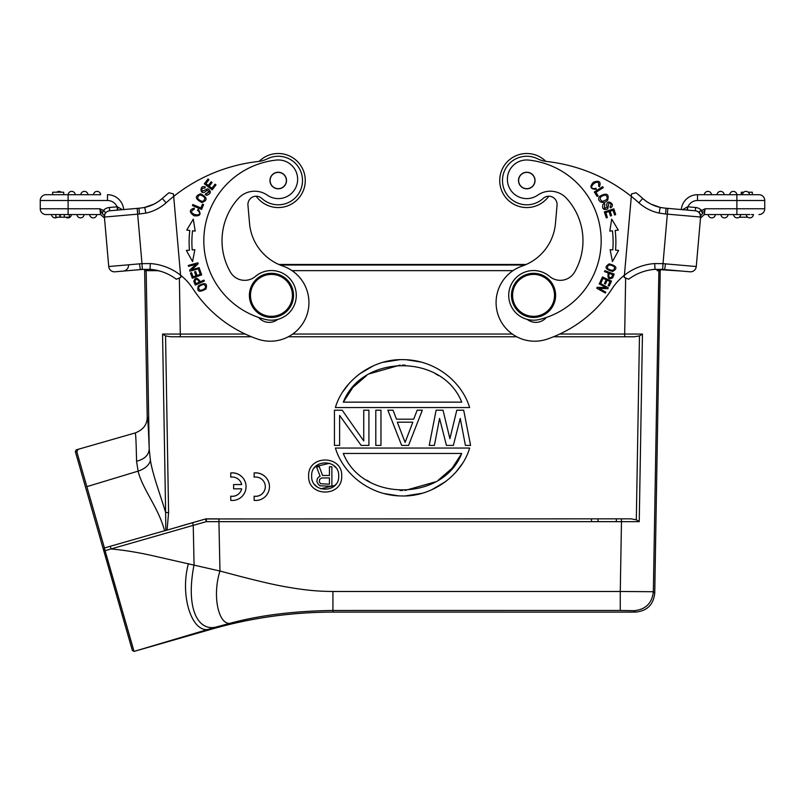 <?xml version="1.0" encoding="UTF-8"?>
<svg xmlns="http://www.w3.org/2000/svg" width="805" height="805" viewBox="0 0 805 805"><rect width="100%" height="100%" fill="white"/><g stroke="black" fill="none" stroke-linecap="round" stroke-linejoin="round"><path stroke-width="1.21" d="M241.671 488.836L233.621 488.836L233.621 484.55L241.671 484.55A9.66 9.65 180 0 0 230.753 477.154L230.753 472.978A13.796 13.796 0 0 1 246.058 486.693A13.796 13.796 0 0 1 230.753 500.398L230.753 496.222A9.66 9.65 180 0 0 241.671 488.836A9.66 9.65 180 0 1 230.753 496.182L230.753 496.222M241.661 484.499L233.621 484.55M246.058 486.693L246.058 486.643A13.796 13.796 0 0 0 230.753 472.927L230.753 472.978M254.149 500.398L254.149 496.222A9.66 9.65 180 0 0 265.308 486.693A9.66 9.65 180 0 0 254.149 477.154L254.149 472.978A13.796 13.796 0 0 1 269.454 486.693A13.796 13.796 0 0 1 254.149 500.398M265.308 486.663A9.66 9.65 180 0 1 254.149 496.182L254.149 496.222M269.454 486.693L269.454 486.643A13.796 13.796 0 0 0 254.149 472.927L254.149 472.978M735.659 214.563L749.847 214.563M704.435 214.563L748.912 214.563M747.775 217.209L739.242 217.209M715.353 214.563A3.582 3.582 0 0 1 711.781 217.873A3.582 3.582 0 0 1 708.199 214.563A3.582 3.582 0 0 0 711.781 217.873A3.582 3.582 0 0 0 715.353 214.563M728.042 214.563A3.582 3.582 0 0 1 724.47 217.873A3.582 3.582 0 0 1 720.898 214.563M736.847 217.863A3.582 3.582 0 0 0 740.741 214.563A3.582 3.582 0 0 1 736.847 217.863A3.582 3.582 0 0 1 733.586 214.563M740.741 214.563L737.159 214.563L740.741 214.563M749.536 217.863A3.582 3.582 0 0 0 753.43 214.563A3.582 3.582 0 0 1 749.536 217.863A3.582 3.582 0 0 1 746.275 214.563M753.43 214.563L751.417 214.563L753.43 214.563M665.534 263.849L663.008 263.627L662.646 269.434L664.598 269.574L665.534 263.849L663.008 263.648L696.265 266.536A5.796 5.796 0 0 1 689.986 271.798A5.796 5.796 0 0 0 696.265 266.536L700.592 217.058A5.796 5.796 0 0 0 695.329 210.789A5.796 5.796 0 0 1 700.592 217.058L699.907 213.335L700.592 217.058L700.722 215.599L702.685 213.567L701.155 210.568C699.324 211.111 698.911 212.037 699.907 213.335M702.685 213.567L703.087 213.033L701.568 210.447A9.107 9.107 0 0 0 695.611 207.489L695.329 210.789L681.312 209.562A16.281 16.281 0 0 1 697.522 194.699L736.887 194.699A3.582 3.582 0 0 0 733.295 191.389A3.582 3.582 0 0 0 729.722 194.699A3.582 3.582 0 0 1 733.295 191.389A3.582 3.582 0 0 1 736.877 194.699L758.954 194.699A5.796 5.796 0 0 1 764.75 200.495L764.75 208.767A5.796 5.796 0 0 1 764.73 209.28A5.796 5.796 0 0 0 764.75 208.767L705.19 208.767L701.568 210.447M524.407 207.459A27.038 27.038 0 0 1 499.835 178.177A27.038 27.038 0 0 1 545.85 161.382A27.038 27.038 0 0 0 499.835 178.167A27.038 27.038 0 0 0 548.789 196.209A27.038 27.038 0 0 1 524.397 207.459M593.899 188.662C586.332 188.189 600.379 176.315 598.588 186.066L599.494 186.76C601.204 181.699 599.172 180.189 593.376 182.242C589.33 186.921 590.317 189.276 596.344 189.316L595.931 188.229L593.899 188.672M527.215 319.384A13.796 13.796 0 0 0 546.343 317.472M524.317 172.763A8.141 8.141 0 0 1 534.53 178.076A8.141 8.141 0 0 1 529.217 188.29A8.141 8.141 0 0 1 519.004 182.977A8.141 8.141 0 0 1 524.317 172.763M526.047 188.773A8.281 8.281 0 0 0 535.013 181.246A8.281 8.281 0 0 0 527.486 172.28A8.281 8.281 0 0 0 518.521 179.807A8.281 8.281 0 0 0 526.047 188.773M574.639 272.02A16.553 16.553 0 0 1 549.584 276.417A16.553 16.553 0 0 0 574.639 272.02A62.901 62.901 0 0 0 566.639 198.443A22.067 22.067 0 0 0 537.71 195.152A19.31 19.31 0 0 1 507.452 177.603A19.31 19.31 0 0 1 528.764 160.084A81.114 81.114 0 0 1 539.491 319.484A24.834 24.834 0 0 1 508.81 293.211A24.834 24.834 0 0 1 549.584 276.417M700.662 216.193L700.592 217.038L667.335 214.15L663.008 263.648L654.707 263.567L655.029 269.353L681.744 271.074L664.286 269.554M689.986 271.798L681.744 271.074M660.281 207.418A38.348 38.348 0 0 1 642.742 198.473L638.878 202.79A44.144 44.144 0 0 0 659.124 213.094L665.564 213.999L666.067 208.223L695.329 210.789L687.078 210.065L687.54 206.835L682.63 209.672M659.124 213.094L660.231 207.408A38.348 38.348 0 0 1 642.742 198.473L642.742 198.473A171.324 171.324 0 0 0 636.02 192.747A171.324 171.324 0 0 1 642.742 198.473A171.324 171.324 0 0 0 636.02 192.747L631.523 193.945L624.418 275.209A55.183 55.183 0 0 0 612.273 288.462A126.908 126.908 0 0 1 547.269 339.106A38.62 38.62 0 0 1 496.373 307.289A38.62 38.62 0 0 1 522.143 266.063A49.658 49.658 0 0 0 555.46 223.428L557.05 205.205A8.281 8.281 0 0 0 543.204 198.392A24.281 24.281 0 0 1 502.582 178.408A24.281 24.281 0 0 1 537.569 158.786A27.591 27.591 0 0 0 546.776 161.493A165.538 165.538 0 0 1 631.311 196.4L631.523 193.945L636.02 192.747M666.067 208.274L660.221 207.459L650.993 204.128L658.732 207.056M664.588 269.625L663.843 269.514M687.078 210.065L687.611 210.115L687.54 206.835M661.901 207.69L660.402 207.418M665.554 208.183L666.077 208.213M642.742 198.473L645.902 201.019A38.348 38.348 0 0 0 647.482 202.095L650.993 204.128M662.455 269.423L661.891 269.383M625.354 264.473L631.311 196.41A165.538 165.538 0 0 1 638.878 202.79M256.211 196.209A27.038 27.038 0 0 0 305.165 178.167A27.038 27.038 0 0 0 259.15 161.382A27.038 27.038 0 0 1 305.165 178.177A27.038 27.038 0 0 1 256.211 196.209A8.281 8.281 0 0 0 247.95 205.205L249.54 223.428A49.658 49.658 0 0 0 278.822 264.473L526.178 264.473M60.315 214.563L60.315 217.209L64.289 217.209L64.289 214.563L46.046 214.563A5.796 5.796 0 0 1 40.25 208.767L40.25 200.495A5.796 5.796 0 0 1 46.046 194.699L68.113 194.699A3.582 3.582 0 0 1 71.705 191.389A3.582 3.582 0 0 1 75.278 194.699A3.582 3.582 0 0 0 71.705 191.389A3.582 3.582 0 0 0 68.123 194.699L100.655 194.699A3.582 3.582 0 0 0 96.771 191.399A3.582 3.582 0 0 1 100.655 194.699L93.511 194.699A3.582 3.582 0 0 1 96.771 191.399M64.289 217.209L64.289 214.563M64.792 217.209L69.341 217.209L69.341 214.563L64.792 214.563M57.225 217.209A3.582 3.582 0 0 1 51.57 214.563L55.837 214.563L55.837 217.209L59.852 217.209L59.852 214.563M96.801 214.563A3.582 3.582 0 0 1 93.219 217.873A3.582 3.582 0 0 1 89.647 214.563M76.958 214.563A3.582 3.582 0 0 0 80.53 217.873A3.582 3.582 0 0 0 84.102 214.563A3.582 3.582 0 0 1 80.53 217.873A3.582 3.582 0 0 1 76.958 214.563M65.758 217.209A3.582 3.582 0 0 0 68.153 217.863A3.582 3.582 0 0 1 65.758 217.209M69.341 214.563L71.414 214.563A3.582 3.582 0 0 1 68.153 217.863M53.563 214.563L51.57 214.563M139.436 213.999L137.665 214.15L137.162 208.384L109.671 210.789A5.796 5.796 0 0 0 104.409 217.058A5.796 5.796 0 0 1 109.671 210.789L139.879 208.143L123.688 209.562L138.933 208.223L139.436 213.999L145.876 213.094A44.144 44.144 0 0 0 166.122 202.79L162.258 198.473A38.348 38.348 0 0 1 154.007 204.128L144.608 207.438L154.007 204.128L157.518 202.095M58.695 191.399A3.582 3.582 0 0 0 56.722 192.214A3.582 3.582 0 0 1 61.301 192.214A3.582 3.582 0 0 0 58.695 191.399M85.974 194.699L87.966 194.699A3.582 3.582 0 0 0 84.082 191.399A3.582 3.582 0 0 0 80.812 194.699L68.113 194.699L68.113 200.495L40.25 200.495M80.812 194.699L93.511 194.699M97.083 194.699L100.655 194.699M68.123 194.699L71.705 194.699M52.667 194.699L52.667 192.214L63.706 192.214L63.706 194.699M100.655 214.563L104.499 218.095L100.655 214.563L99.81 208.767L101.923 213.023L103.432 210.447L99.81 208.767L40.25 208.767A5.796 5.796 0 0 0 46.046 214.563L100.645 214.563M68.113 214.563L68.113 200.495L107.478 200.495L107.478 194.699A16.281 16.281 0 0 1 123.688 209.562M117.46 206.835L122.37 209.672L117.46 206.835L118.013 210.055M140.714 269.554L115.014 271.798L142.354 269.434L140.402 269.574L139.466 263.849L141.992 263.648L142.354 269.434L150.032 269.353L150.294 263.567L141.992 263.648L137.665 214.15L104.409 217.058A5.796 5.796 0 0 1 109.671 210.789A5.796 5.796 0 0 0 104.409 217.058L104.942 213.687M115.014 271.798A5.796 5.796 0 0 1 108.735 266.536A5.796 5.796 0 0 0 115.014 271.798L141.901 269.464M128.528 264.805A5.796 5.796 0 0 1 123.256 271.074M159.098 201.019L162.258 198.473A38.348 38.348 0 0 1 144.719 207.418L145.876 213.094M194.891 281.015C196.279 278.48 197.728 278.882 199.227 282.223L195.987 283.682M195.997 283.672L194.87 281.026M195.333 285.081L204.4 281.015L203.987 280.1L200.304 281.75C197.346 277.343 195.172 277.212 193.774 281.368M193.743 281.378L195.343 285.071M199.026 211.685L197.537 210.226L199.026 211.685C202.961 218.165 185.2 213.385 194.236 209.29L194.297 208.153C189.155 209.632 189.074 212.168 194.055 215.76C200.214 216.424 201.592 214.271 198.191 209.3L197.527 210.246L198.191 209.3M215.992 184.878L215.066 184.164L211.916 188.259L209.24 186.197L212.077 182.504L211.152 181.799L208.314 185.492L205.899 183.631L208.928 179.696L208.002 178.982L204.299 183.802L212.168 189.859L215.992 184.878M205.657 193.764L209.35 191.811L205.195 194.679L205.637 193.794M205.195 194.679L206.945 195.253C211.111 193.512 211.393 191.349 207.77 188.783L202.367 191.198C201.24 189.084 202.075 188.048 204.873 188.068L204.772 188.018M204.873 188.068L205.376 187.122C199.046 183.641 199.58 197.95 206.945 190.282L209.35 191.811M203.605 204.591L202.528 204.138L200.918 207.952L192.848 204.54L192.415 205.567L201.562 209.431L203.605 204.591M197.638 198.553C198.221 194.226 200.636 193.955 204.862 197.728C204.208 202.105 201.793 202.387 197.638 198.553M201.944 202.528C207.881 200.294 207.418 197.386 200.566 193.824C194.558 196.088 195.021 198.986 201.944 202.528M199.761 269.524L198.664 269.917L200.244 274.304L197.064 275.451L195.635 271.506L194.548 271.899L195.967 275.853L193.109 276.88L191.58 272.664L190.483 273.056L192.345 278.228L201.693 274.857L199.761 269.524M193.592 249.802L192.214 249.912A92.978 92.978 0 0 1 192.556 230.804L195.202 231.116L193.301 219.141L186.72 230.089L189.809 230.472A95.735 95.735 0 0 0 189.467 250.144L186.368 250.415L192.556 261.585L194.87 249.691L192.556 261.585M187.837 250.295L186.368 250.415M194.87 249.691L192.214 249.912M199.207 267.652L191.681 269.715L198.151 263.799L197.879 262.802L188.3 265.439L188.551 266.364L196.078 264.302L189.608 270.218L189.889 271.204L199.459 268.578L199.207 267.652M200.365 290.474C197.275 287.949 198.443 285.896 203.866 284.346C206.955 286.962 205.788 289.005 200.365 290.474M205.989 288.955C207.63 283.169 205.064 282.152 198.302 285.886C196.641 291.732 199.207 292.758 205.989 288.955M269.524 273.388A22.067 22.067 0 0 1 293.443 293.453A22.067 22.067 0 0 1 273.378 317.361A22.067 22.067 0 0 1 249.47 297.297A22.067 22.067 0 0 1 269.524 273.388M250.566 297.206A20.97 20.97 0 0 1 269.625 274.485A20.97 20.97 0 0 1 292.336 293.543A20.97 20.97 0 0 1 273.277 316.264A20.97 20.97 0 0 1 250.566 297.206M274.475 173.306A8.141 8.141 0 0 1 285.453 176.768A8.141 8.141 0 0 1 281.992 187.746A8.141 8.141 0 0 1 271.013 184.285A8.141 8.141 0 0 1 274.475 173.306M277.514 172.28A8.281 8.281 0 0 1 286.479 179.807A8.281 8.281 0 0 0 277.514 172.28A8.281 8.281 0 0 0 269.987 181.246A8.281 8.281 0 0 0 278.953 188.773A8.281 8.281 0 0 0 286.479 179.807M267.29 195.152A22.067 22.067 0 0 0 238.361 198.443A62.901 62.901 0 0 0 230.361 272.02A16.553 16.553 0 0 0 255.416 276.417A24.834 24.834 0 0 1 296.19 293.211A24.834 24.834 0 0 1 265.509 319.484A81.114 81.114 0 0 1 276.236 160.084A19.31 19.31 0 0 1 287.999 195.997A19.31 19.31 0 0 1 267.29 195.152A22.067 22.067 0 0 0 238.361 198.443A62.901 62.901 0 0 0 222.261 246.209M255.416 276.417A16.553 16.553 0 0 1 230.361 272.02M276.236 160.084A81.114 81.114 0 0 0 204.128 247.799M258.657 317.472A13.796 13.796 0 0 0 277.785 319.384M162.258 198.473A171.324 171.324 0 0 1 168.98 192.747L173.478 193.945L173.689 196.4A165.538 165.538 0 0 1 258.224 161.493A27.591 27.591 0 0 0 267.431 158.786A24.281 24.281 0 0 1 301.603 173.95A24.281 24.281 0 0 1 261.796 198.392A8.281 8.281 0 0 0 247.95 205.205M249.54 223.428A49.658 49.658 0 0 0 282.857 266.063A38.62 38.62 0 0 1 273.66 341.068A38.62 38.62 0 0 1 257.731 339.106A126.908 126.908 0 0 1 192.727 288.462A55.183 55.183 0 0 0 180.582 275.209L180.783 277.423L176.325 279.234A49.387 49.387 0 0 0 150.032 269.353L142.706 269.413M166.122 202.79A165.538 165.538 0 0 1 173.689 196.4L180.582 275.209A55.183 55.183 0 0 0 150.294 263.567M180.783 277.423L180.602 275.37M144.095 207.549L144.598 207.418M144.729 207.459L138.933 208.274M139.466 263.849L108.735 266.536L104.338 216.193M104.489 215.237L104.398 216.092M104.288 215.68L104.409 217.058M101.913 213.033L102.305 213.567L103.432 210.447A9.107 9.107 0 0 1 109.389 207.489L109.671 210.789L117.389 210.115L117.922 210.065L117.389 210.115L117.097 206.815A10.485 10.485 0 0 0 107.478 200.495M103.835 210.568L105.435 212.57L104.278 215.599L102.305 213.556M138.923 208.213L139.446 208.183M139.859 208.143L143.099 207.69M173.689 196.4L173.478 193.945M334.437 445.407L339.609 445.407L339.609 415.44L361.153 445.407L368.911 445.407L368.911 410.198L363.739 410.198L363.739 440.909L342.195 410.198L334.437 410.198L334.437 445.407M375.804 410.198L375.804 445.407L380.966 445.407L380.966 410.198L375.804 410.198M412.854 422.182L405.096 442.408L397.338 422.182L412.854 422.182M413.71 419.184L396.483 419.184L393.031 410.198L387.859 410.198L401.655 445.407L408.548 445.407L422.333 410.198L417.161 410.198L413.71 419.184M429.226 445.407L434.398 445.407L439.56 418.439L446.453 445.407L453.356 445.407L460.249 418.439L465.411 445.407L470.583 445.407L463.69 410.198L456.797 410.198L449.904 438.665L443.012 410.198L436.119 410.198L429.226 445.407M438.323 375.482L435.183 373.601M405.056 365.118L402.52 365.068M400.095 365.108L369.565 373.762M366.688 375.492L352.882 387.396L343.302 402.148C362.049 353.888 442.428 353.325 461.728 402.148L343.302 402.148M469.637 407.551C461.567 380.896 434.277 359.674 403.154 359.654C372.584 358.617 343.051 380.825 335.393 407.551L469.637 407.551M420.995 362.059L406.485 359.765M399.552 359.714L383.069 362.32M373.309 365.822L358.98 374.305M349.058 383.562L342.98 391.582M366.708 480.122L369.847 482.004M399.964 490.487L402.5 490.537M404.925 490.497L435.465 481.843M438.333 480.112L452.138 468.208L461.728 453.457C442.971 501.716 362.592 502.28 343.302 453.457L461.728 453.457M335.393 448.053C343.463 474.709 370.753 495.93 401.876 495.95C432.436 496.987 461.969 474.779 469.637 448.053L335.393 448.053M384.025 493.546L398.535 495.84M405.478 495.89L421.961 493.284M431.722 489.782L446.04 481.299M455.972 472.042L462.05 464.022M329.446 484.167L320.521 483.745L319.303 481.682L319.716 479.186L321.738 477.949L329.446 477.949L329.446 484.167M318.498 477.113L320.118 476.288L316.466 466.759L319.303 466.759L322.553 475.463L329.446 475.463L329.446 466.759L331.881 466.759L331.881 486.24L320.118 485.818L318.498 484.58L316.868 481.682L317.281 478.774L318.498 477.113M335.906 484.258L335.323 484.962M334.85 485.475L320.712 488.786M316.637 486.512L314.634 484.499M314.453 467.796L315.037 467.091M315.51 466.578L329.627 463.267M333.713 465.552L335.715 467.564M311.656 476.027C310.8 458.679 339.428 458.478 338.694 476.027C339.559 493.385 310.921 493.576 311.656 476.027M308.647 476.027C307.601 497.238 342.608 497.48 341.702 476.027C342.749 454.815 307.752 454.573 308.647 476.027M158.394 270.681L144.648 270.651L144.789 269.313M86.87 486.653L77.25 453.285C76.566 450.77 77.522 449.26 80.108 448.747L76.264 449.844L75.328 451.555L103.463 549.674L104.429 547.963L154.339 533.655L104.409 547.974L103.463 549.674L104.409 547.974L105.093 550.701L110.989 548.96C122.622 549.976 135.431 551.978 149.418 554.977L219.966 571.027L218.93 521.65L206.281 521.65L205.607 518.953L206.362 518.843L206.291 521.65M639.24 521.67L621.47 521.65L621.47 518.843L630.909 518.843L636.312 519.788L639.24 521.67L642.46 334.065L624.69 334.045L625.646 278.007M634.421 336.762L624.69 336.762L634.421 336.762L639.472 335.916L642.46 334.065M110.386 546.253L110.989 548.96L193.24 525.373L194.065 564.728C185.482 608.328 197.819 631.029 215.539 627.186L134.043 651.406L132.362 650.45L103.855 551.033L105.093 550.701L134.043 651.406L211.504 629.198C250.989 617.868 291.541 612.172 333.159 612.092L635.437 612.092C647.049 611.035 653.489 604.706 654.747 593.124L660.231 269.323L662.646 269.434L655.039 269.353A49.387 49.387 0 0 0 628.675 279.234L624.217 277.423L631.311 196.4M215.539 627.186L232.273 622.698C219.383 628.393 211.564 597.32 219.966 571.027C242.023 576.933 267.683 583.655 284.97 586.674C305.87 590.427 318.186 591.333 332.928 591.484L620.273 591.484L620.273 610.452L332.928 610.462C294.711 611.015 261.162 615.101 232.273 622.698M654.747 593.124L653.358 591.725L620.273 591.484L621.47 521.65L218.93 521.65L218.93 518.843L206.362 518.843A2.757 2.757 0 0 0 205.607 518.953L625.455 518.843M245.223 334.045L162.56 334.065L165.629 512.574L168.587 512.544L167.068 530.113L205.607 518.953A2.757 2.757 0 0 1 206.362 518.843M205.607 518.953L192.647 522.666L193.24 525.373L206.412 521.61M211.504 629.198L211.393 628.413C193.351 637.087 179.153 597.401 188.43 563.671M77.26 453.285L76.274 449.844L135.21 432.949C135.743 433.281 136.196 442.71 136.558 461.225L138.108 471.136C142.374 489.068 158.666 507.885 164.562 530.787L165.79 530.465L165.629 512.574C161.564 498.386 152.759 475.282 150.444 460.5L149.217 449.17C148.653 455.238 144.437 459.263 136.558 461.225C136.196 442.71 135.743 433.281 135.21 432.949C143.35 429.769 147.355 424.376 147.204 416.738C147.758 416.92 148.432 427.727 149.217 449.17L146.158 270.611M78.719 458.397L80.752 465.501M79.564 466.347L78.991 464.344M104.429 547.963L86.849 486.653L138.108 471.136C144.92 468.812 149.036 465.26 150.444 460.5M81.104 471.71L125.057 624.992M598.004 518.843L597.974 521.65M280.12 265.026L524.88 265.026L280.12 265.026M660.372 270.651L657.111 270.661M559.777 334.045L624.69 334.045L624.69 336.762L553.558 336.762L629.168 336.762M516.699 336.762L288.301 336.762L516.699 336.762M176.667 336.762L251.442 336.762L170.6 336.762L165.558 335.916L162.56 334.065M167.068 530.113L165.79 530.465M192.647 522.666L179.857 526.339M154.339 533.655L164.562 530.787M144.648 270.651L147.204 416.738M511.557 293.453A22.067 22.067 0 0 1 535.476 273.388A22.067 22.067 0 0 1 555.531 297.297A22.067 22.067 0 0 1 531.622 317.361A22.067 22.067 0 0 1 511.557 293.453M512.664 293.543A20.97 20.97 0 0 1 535.375 274.485A20.97 20.97 0 0 1 554.434 297.206A20.97 20.97 0 0 1 531.723 316.264A20.97 20.97 0 0 1 512.664 293.543M604.857 204.289L604.364 208.445L604.857 204.289L604.374 203.393L602.905 204.51C601.969 208.928 603.579 210.387 607.755 208.867L608.842 203.051C611.226 203.323 611.609 204.601 609.989 206.895L610.482 207.841C616.952 204.621 604.877 196.913 606.99 207.338M607 207.338L604.364 208.445M604.877 204.329L604.374 203.393M597.129 196.45L598.115 195.826L595.891 192.325L603.287 187.625L602.693 186.69L594.311 192.013L597.129 196.45M605.491 194.971C608.711 197.919 607.564 200.063 602.06 201.391C598.829 198.352 599.967 196.219 605.491 194.971M599.775 196.259C595.791 200.485 603.307 205.617 607.715 200.083C609.274 193.854 606.618 192.586 599.775 196.259M599.162 283.813L605.974 287.616L597.219 287.294L596.716 288.19L605.38 293.04L605.853 292.205L599.051 288.391L607.805 288.713L608.308 287.818L599.634 282.968L599.162 283.813M600.087 282.082L601.144 282.575L603.096 278.339L606.175 279.758L604.414 283.571L605.471 284.054L607.232 280.241L609.989 281.519L608.117 285.594L609.184 286.077L611.478 281.096L602.462 276.94L600.087 282.082M606.286 217.853L607.403 217.501L605.823 212.58L609.043 211.544L610.462 215.982L611.569 215.629L610.15 211.192L613.048 210.266L614.567 214.995L615.684 214.643L613.833 208.847L604.374 211.876L606.286 217.853M612.444 261.585L610.13 249.691L612.444 261.585L618.632 250.415L615.533 250.154A95.735 95.735 0 0 0 615.191 230.472L618.28 230.089L611.699 219.141L609.798 231.116L612.444 230.804A92.978 92.978 0 0 1 612.786 249.922L611.357 249.792M618.632 250.415L617.113 250.285M612.786 249.912L610.13 249.691M611.619 277.323C608.852 278.148 608.107 276.85 609.385 273.408L612.716 274.656L611.639 277.333M604.505 271.587L608.288 273.006C607.292 278.208 608.751 279.828 612.665 277.856L614.165 274.123L604.857 270.651L604.505 271.587M614.366 266.737C614.789 270.711 612.525 271.345 607.574 268.649C607.201 264.624 609.476 263.98 614.366 266.737M609.294 263.879C604.072 266.847 605.179 269.373 612.615 271.456C617.908 268.457 616.791 265.932 609.294 263.879M654.707 263.567A55.183 55.183 0 0 0 624.418 275.209L624.217 277.423M628.675 279.234A49.387 49.387 0 0 1 645.036 271.094M748.278 192.214L752.333 192.214L752.333 194.699M743.699 192.214L741.294 192.214L741.294 194.699M742.411 194.699A3.582 3.582 0 0 1 746.305 191.399A3.582 3.582 0 0 1 749.566 194.699M717.034 194.699A3.582 3.582 0 0 1 720.918 191.399A3.582 3.582 0 0 1 724.188 194.699M704.345 194.699A3.582 3.582 0 0 1 708.229 191.399A3.582 3.582 0 0 1 711.489 194.699M758.954 214.563A5.796 5.796 0 0 0 764.73 209.3A5.796 5.796 0 0 1 758.954 214.563M704.345 214.563L700.501 218.095L704.345 214.563L705.019 209.179M703.832 211.695L705.19 208.767M700.592 217.018L700.501 218.095L700.592 217.018M703.087 213.033L702.695 213.567M700.612 216.706L700.602 216.092M700.35 214.532L700.058 213.687M665.564 213.999L667.335 214.15L667.838 208.384M109.389 207.489L117.097 206.815M639.472 335.916L636.312 519.788M658.872 270.601L653.358 591.725C652.05 603.257 645.61 609.586 634.058 610.693L620.273 610.452M333.159 612.092L332.928 610.462M634.058 610.693L635.437 612.092M332.928 591.484L332.928 610.472M630.909 518.843L621.47 518.843L630.909 518.843M103.855 551.033L103.463 549.674M591.494 521.65L591.494 518.843L591.494 521.65M616.328 521.65L616.328 518.843M512.996 270.641L292.004 270.641M292.698 334.045L512.302 334.045M179.374 277.997L180.34 336.762L170.6 336.762M168.587 512.544L165.558 335.916M697.522 194.699L697.522 200.495L736.887 200.495L736.887 194.699M764.75 200.495L736.887 200.495L736.887 214.563M695.611 207.489L687.903 206.815A10.485 10.485 0 0 1 697.522 200.495M55.867 217.209L55.867 214.563M149.831 269.343L159.964 271.094M144.568 207.449L154.007 204.128"/></g></svg>
